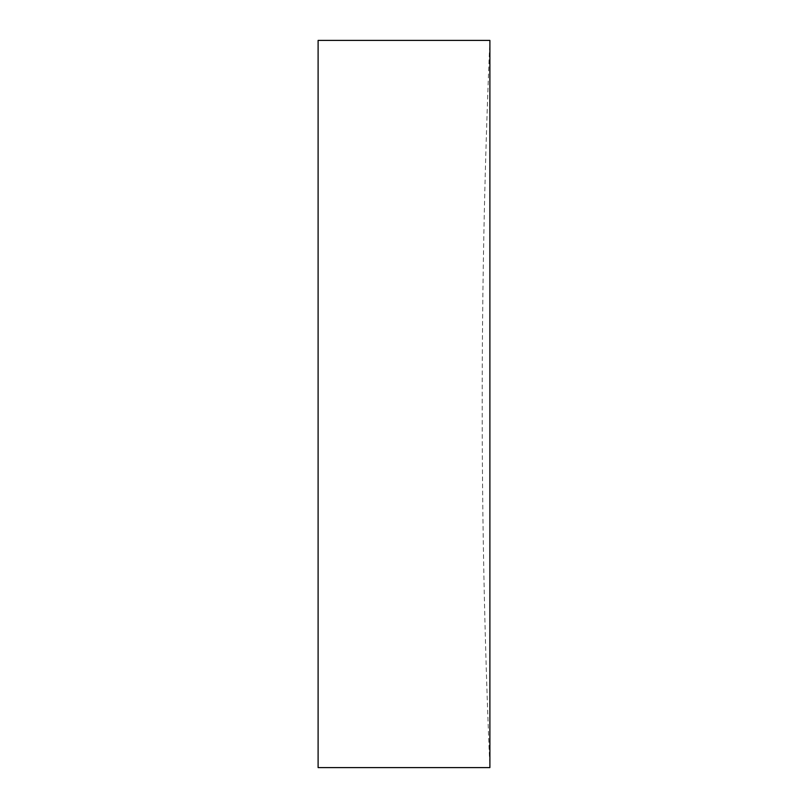 <?xml version="1.0" encoding="UTF-8"?>
<svg xmlns="http://www.w3.org/2000/svg" width="808" height="808" viewBox="0 0 808 808"><rect width="100%" height="100%" fill="white"/><g stroke="black" fill="none" stroke-linecap="round" stroke-linejoin="round"><path stroke-width="0.61" stroke-dasharray="4.04 3.03" d="M489.89 404L489.89 767.6A8588.979 8588.979 0 0 1 489.89 40.4L489.89 404M318.11 767.6L318.11 40.4"/><path stroke-width="1.21" d="M489.89 767.6L489.89 40.4L318.11 40.4L318.11 767.6L489.89 767.6"/></g></svg>
